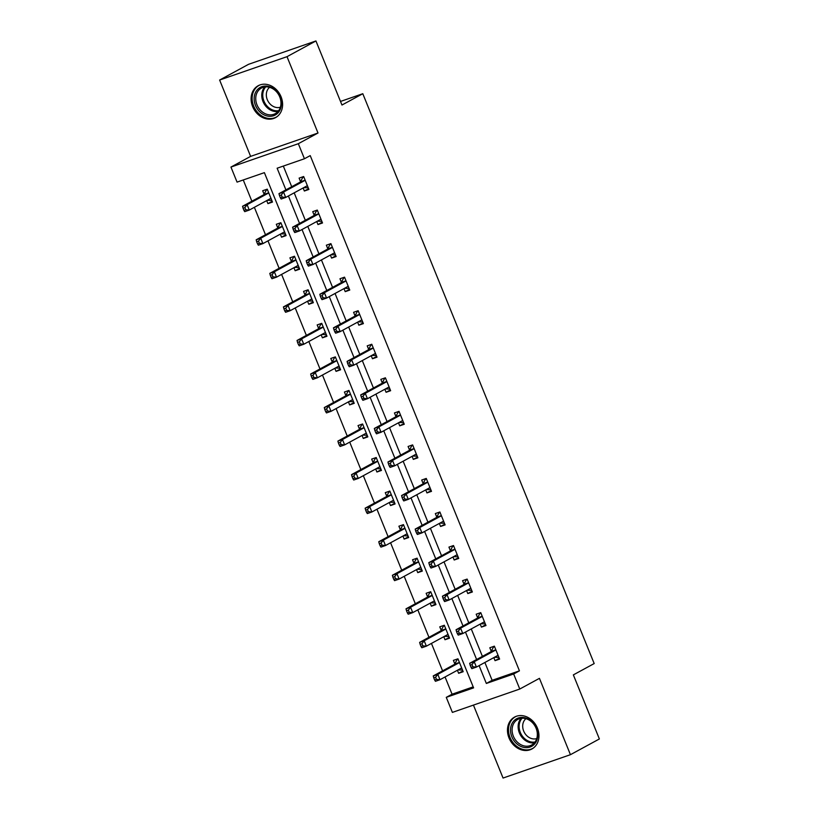 <?xml version="1.0" encoding="UTF-8"?>
<svg xmlns="http://www.w3.org/2000/svg" width="819" height="819" viewBox="0 0 819 819"><rect width="100%" height="100%" fill="white"/><g stroke="black" fill="none" stroke-linecap="round" stroke-linejoin="round"><path stroke-width="1.23" d="M252.641 106.613A18.161 14.967 -118.5 0 0 275.522 117.639A18.161 14.967 -118.5 0 0 281.06 96.755A18.161 14.967 -118.5 0 0 258.18 85.729A18.161 14.967 -118.5 0 0 252.641 106.613M509.008 737.96A18.161 14.967 -118.5 0 0 531.889 748.986A18.161 14.967 -118.5 0 0 537.418 728.111A18.161 14.967 -118.5 0 0 514.547 717.086A18.161 14.967 -118.5 0 0 509.008 737.96M484.889 662.479L492.127 680.313L519.441 670.843L513.656 673.986L519.768 689.035L452.385 712.397L446.273 697.348L473.597 687.878L264.383 172.645L237.06 182.115L230.948 167.066L298.331 143.704L304.443 158.753L277.129 168.223L285.913 189.875M250.624 156.378L318.007 133.006L287.008 56.675L315.939 40.95L248.556 64.312L219.625 80.037L250.624 156.378L230.948 167.066M473.443 705.098L503.061 778.05L570.444 754.688L539.445 678.347L519.768 689.035M445.055 676.955L452.068 694.205L446.273 697.348M243.253 179.965L251.873 201.208M254.361 207.309L265.499 234.746M267.977 240.858L279.115 268.294M281.603 274.406L292.741 301.842M295.219 307.954L306.367 335.391M308.845 341.503L319.983 368.939M322.461 375.041L333.609 402.477M336.087 408.589L347.225 436.025M349.713 442.137L360.851 469.574M363.329 475.685L374.467 503.122M376.955 509.223L388.093 536.67M390.571 542.772L401.709 570.208M404.197 576.32L415.335 603.757M417.813 609.868L428.961 637.305M431.439 643.417L442.577 670.853M287.008 56.675L219.625 80.037M315.939 40.95L341.963 105.027L362.797 93.714L594.184 663.564L573.351 674.887L599.375 738.963L570.444 754.688M362.797 93.714L340.499 101.443M452.068 694.205L473.187 686.875M457.401 670.249L458.63 673.279L463.185 671.703L457.944 658.804L453.388 660.38L454.801 663.861M443.775 636.711L445.004 639.741L449.559 638.155L444.318 625.255L439.772 626.832L441.185 630.313M430.159 603.163L431.388 606.193L435.943 604.617L430.702 591.707L426.146 593.294L427.559 596.775M416.533 569.614L417.762 572.645L422.317 571.068L417.076 558.169L412.53 559.746L413.943 563.226M402.917 536.066L404.146 539.097L408.691 537.52L403.46 524.621L398.904 526.197L400.317 529.678M389.291 502.528L390.52 505.558L395.075 503.972L389.834 491.072L385.278 492.649L386.691 496.13M375.665 468.98L376.904 472.01L381.449 470.434L376.218 457.524L371.662 459.101L373.075 462.581M362.049 435.432L363.278 438.462L367.833 436.885L362.592 423.976L358.036 425.563L359.449 429.043M348.423 401.883L349.652 404.914L354.207 403.337L348.966 390.438L344.42 392.014L345.833 395.495M334.807 368.335L336.036 371.365L340.591 369.789L335.35 356.889L330.794 358.466L332.207 361.947M321.181 334.797L322.41 337.827L326.965 336.24L321.724 323.341L317.178 324.918L318.591 328.399M307.565 301.249L308.794 304.279L313.349 302.702L308.108 289.793L303.552 291.38L304.965 294.86M293.939 267.7L295.168 270.731L299.723 269.154L294.482 256.255L289.926 257.831L291.349 261.312M280.313 234.152L281.552 237.182L286.097 235.606L280.866 222.707L276.31 224.283L277.723 227.764M266.697 200.614L267.926 203.634L272.481 202.058L267.24 189.158L262.684 190.735L264.097 194.216M519.441 670.843L310.227 155.61L304.443 158.753M283.323 166.073L291.707 186.722M294.185 192.834L305.323 220.27M307.801 226.382L318.949 253.818M321.427 259.93L332.565 287.367M335.053 293.478L346.191 320.915M348.669 327.016L359.807 354.453M362.295 360.565L373.433 388.001M375.911 394.113L387.049 421.55M389.537 427.661L400.675 455.098M403.153 461.199L414.301 488.636M416.779 494.748L427.917 522.184M430.405 528.296L441.543 555.732M444.021 561.844L455.159 589.281M457.647 595.393L468.785 622.829M471.263 628.931L482.401 656.367M493.826 657.626L495.055 660.657L499.6 659.08L494.369 646.171L489.813 647.757L491.226 651.238M480.2 624.078L481.429 627.108L485.984 625.532L480.743 612.632L476.187 614.209L477.6 617.69M466.574 590.53L467.813 593.56L472.358 591.983L467.127 579.084L462.571 580.661L463.984 584.142M452.958 556.992L454.187 560.012L458.742 558.435L453.501 545.536L448.945 547.112L450.358 550.593M439.332 523.443L440.571 526.474L445.116 524.897L439.875 511.988L435.329 513.564L436.742 517.045M425.716 489.895L426.945 492.925L431.5 491.349L426.259 478.439L421.703 480.026L423.116 483.507M412.09 456.347L413.319 459.377L417.874 457.801L412.633 444.901L408.087 446.478L409.5 449.959M398.474 422.799L399.703 425.829L404.258 424.252L399.017 411.353L394.461 412.93L395.874 416.41M384.848 389.26L386.077 392.291L390.632 390.704L385.391 377.805L380.835 379.381L382.258 382.862M371.232 355.712L372.461 358.742L377.006 357.166L371.775 344.256L367.219 345.843L368.632 349.324M357.606 322.164L358.835 325.194L363.39 323.618L358.149 310.718L353.593 312.295L355.006 315.776M343.98 288.616L345.219 291.646L349.764 290.069L344.533 277.17L339.977 278.747L341.39 282.227M330.364 255.078L331.593 258.098L336.148 256.521L330.907 243.622L326.351 245.198L327.764 248.679M316.738 221.529L317.967 224.56L322.522 222.973L317.281 210.073L312.735 211.65L314.148 215.131M303.122 187.981L304.351 191.011L308.906 189.435L303.665 176.525L299.109 178.112L300.522 181.593M318.007 133.006L298.331 143.704M479.105 665.622L486.343 683.456L513.656 673.986M288.401 195.976L299.539 223.413M302.016 229.525L313.155 256.961M315.643 263.073L326.781 290.51M329.258 296.621L340.407 324.058M342.885 330.159L354.023 357.596M356.5 363.708L367.649 391.144M370.127 397.256L381.265 424.692M383.753 430.804L394.891 458.241M397.369 464.353L408.507 491.789M410.995 497.891L422.133 525.327M424.611 531.439L435.759 558.875M438.237 564.987L449.375 592.424M451.853 598.535L463.001 625.972M465.479 632.084L476.617 659.52M492.127 680.313L486.343 683.456M499.303 658.343L495.055 660.657M462.889 670.976L458.63 673.279M449.262 637.428L445.004 639.741M485.687 624.795L481.429 627.108M435.636 603.879L431.388 606.193M472.061 591.246L467.813 593.56M422.02 570.331L417.762 572.645M458.445 557.708L454.187 560.012M408.394 536.783L404.146 539.097M444.819 524.16L440.571 526.474M394.778 503.245L390.52 505.558M431.203 490.612L426.945 492.925M381.152 469.696L376.904 472.01M417.577 457.063L413.319 459.377M367.536 436.148L363.278 438.462M403.951 423.525L399.703 425.829M353.91 402.6L349.652 404.914M390.335 389.977L386.077 392.291M340.294 369.062L336.036 371.365M376.709 356.429L372.461 358.742M326.668 335.514L322.41 337.827M363.093 322.881L358.835 325.194M313.042 301.965L308.794 304.279M349.467 289.332L345.219 291.646M299.426 268.417L295.168 270.731M335.851 255.794L331.593 258.098M285.8 234.869L281.552 237.182M322.225 222.246L317.967 224.56M272.184 201.331L267.926 203.634M308.609 188.698L304.351 191.011M494.43 657.299L498.945 657.442M494.502 646.519L493.468 647.082L494.574 646.693M495.29 650.266L490.735 651.842L469.676 663.288L474.232 661.711L495.29 650.266A2.324 1.3 70.9 0 0 495.659 649.876L495.782 649.651M472.01 664.608L474.232 661.711L476.412 667.086L471.857 668.662L471.068 667.393L472.891 666.758L472.01 664.608L470.188 665.243L471.068 667.393M498.187 655.599L497.972 655.558A2.324 1.3 70.9 0 0 497.583 655.589A2.324 1.3 70.9 0 0 497.471 655.64L476.412 667.086L472.891 666.758M490.735 651.842A2.324 1.3 70.9 0 0 491.113 651.453L493.468 647.082M469.676 663.288L470.188 665.243M458.077 659.141L457.043 659.704L454.688 664.086A2.324 1.3 -109.1 0 1 454.32 664.475L433.251 675.921L437.807 674.334L439.987 679.719L461.056 668.273A2.324 1.3 -109.1 0 1 461.158 668.222A2.324 1.3 -109.1 0 1 461.547 668.191L461.773 668.222M458.159 659.326L457.043 659.704M462.52 670.075L458.005 669.922M459.357 662.284L459.234 662.499A2.324 1.3 -109.1 0 1 458.865 662.888L437.807 674.334L435.595 677.241L433.773 677.876L434.643 680.026L436.466 679.391L435.595 677.241M436.466 679.391L439.987 679.719L435.442 681.295L434.643 680.026M433.773 677.876L433.251 675.921M512.889 722.092A15.715 12.95 61.5 0 1 531.838 721.59A15.715 12.95 61.5 0 1 535.391 742.976A15.715 12.95 61.5 0 1 516.441 743.478A15.715 12.95 61.5 0 1 512.889 722.092M535.135 741.881A14.547 11.998 -118.5 0 0 533.722 724.139A14.547 11.998 -118.5 0 0 517.772 719.44A14.547 11.998 -118.5 0 0 514.301 722.553A14.547 11.998 -118.5 0 0 515.714 740.304A14.547 11.998 -118.5 0 0 531.664 745.003A14.547 11.998 -118.5 0 0 535.135 741.881M536.752 738.564A11.456 9.449 61.5 0 1 525.02 733.578A11.456 9.449 61.5 0 1 524.426 720.31A11.456 9.449 61.5 0 1 525.941 718.672M516.277 716.308A18.038 14.875 -118.5 0 0 515.53 716.686A18.038 14.875 -118.5 0 0 511.23 720.546A18.038 14.875 -118.5 0 0 512.981 742.557A18.038 14.875 -118.5 0 0 532.759 748.382A18.038 14.875 -118.5 0 0 533.476 747.962M280.067 96.918A15.715 12.95 61.5 0 1 273.669 115.694A15.715 12.95 61.5 0 1 255.487 105.446A15.715 12.95 61.5 0 1 261.885 86.66A15.715 12.95 61.5 0 1 280.067 96.918M256.971 104.812A14.547 11.998 -118.5 0 0 275.297 113.646A14.547 11.998 -118.5 0 0 279.74 96.918A14.547 11.998 -118.5 0 0 261.404 88.083A14.547 11.998 -118.5 0 0 256.971 104.812M280.385 107.217A11.456 9.449 61.5 0 1 267.291 99.683A11.456 9.449 61.5 0 1 269.574 87.326M259.91 84.961A18.038 14.875 -118.5 0 0 259.162 85.33A18.038 14.875 -118.5 0 0 253.665 106.071A18.038 14.875 -118.5 0 0 276.392 117.035A18.038 14.875 -118.5 0 0 277.109 116.605M480.804 623.75L485.319 623.904M480.886 612.97L479.842 613.533L480.958 613.144M481.674 616.717L477.119 618.294L456.06 629.739L460.606 628.163L481.674 616.717A2.324 1.3 70.9 0 0 482.043 616.328L482.156 616.113M458.394 631.07L460.606 628.163L462.786 633.537L458.241 635.114L457.442 633.845L459.264 633.22L458.394 631.07L456.572 631.695L457.442 633.845M484.572 622.051L484.346 622.01A2.324 1.3 70.9 0 0 483.968 622.041A2.324 1.3 70.9 0 0 483.855 622.092L462.786 633.537L459.264 633.22M477.119 618.294A2.324 1.3 70.9 0 0 477.487 617.905L479.842 613.533M456.06 629.739L456.572 631.695M467.178 590.202L471.703 590.356M467.26 579.422L466.226 579.985L467.332 579.606M468.048 583.169L463.493 584.756L442.434 596.191L446.99 594.614L468.048 583.169A2.324 1.3 70.9 0 0 468.417 582.78L468.54 582.565M444.768 597.522L446.99 594.614L449.17 599.989L444.615 601.576L443.826 600.307L445.649 599.672L444.768 597.522L442.946 598.157L443.826 600.307M470.945 588.503L470.73 588.472A2.324 1.3 70.9 0 0 470.341 588.503A2.324 1.3 70.9 0 0 470.229 588.544L449.17 599.989L445.649 599.672M463.493 584.756A2.324 1.3 70.9 0 0 463.861 584.356L466.226 579.985M442.434 596.191L442.946 598.157M444.461 625.603L443.427 626.166L441.062 630.538A2.324 1.3 -109.1 0 1 440.694 630.927L419.635 642.372L424.181 640.796L426.371 646.171L447.43 634.725A2.324 1.3 -109.1 0 1 447.543 634.674A2.324 1.3 -109.1 0 1 447.921 634.643L448.147 634.674M444.533 625.777L443.427 626.166M448.894 636.527L444.379 636.383M445.731 628.736L445.618 628.961A2.324 1.3 -109.1 0 1 445.249 629.35L424.181 640.796L421.969 643.693L420.147 644.328L421.017 646.478L422.839 645.843L421.969 643.693M422.839 645.843L426.371 646.171L421.816 647.747L421.017 646.478M420.147 644.328L419.635 642.372M430.835 592.055L429.801 592.618L427.446 596.99A2.324 1.3 -109.1 0 1 427.078 597.379L406.009 608.824L410.565 607.248L412.745 612.622L433.814 601.177A2.324 1.3 -109.1 0 1 433.916 601.126A2.324 1.3 -109.1 0 1 434.305 601.095L434.531 601.136M430.907 592.229L429.801 592.618M435.278 602.979L430.763 602.835M432.115 595.188L431.992 595.413A2.324 1.3 -109.1 0 1 431.623 595.802L410.565 607.248L408.343 610.145L406.531 610.779L407.401 612.929L409.224 612.305L408.343 610.145M409.224 612.305L412.745 612.622L408.19 614.199L407.401 612.929M406.531 610.779L406.009 608.824M453.562 556.664L458.077 556.807M453.644 545.874L452.6 546.437L453.716 546.058M454.432 549.631L449.877 551.207L428.808 562.653L433.364 561.066L454.432 549.631A2.324 1.3 70.9 0 0 454.801 549.232L454.914 549.017M431.152 563.974L433.364 561.066L435.544 566.451L430.999 568.028L430.2 566.758L432.022 566.124L431.152 563.974L429.33 564.608L430.2 566.758M457.33 554.954L457.104 554.924A2.324 1.3 70.9 0 0 456.726 554.954A2.324 1.3 70.9 0 0 456.613 555.006L435.544 566.451L432.022 566.124M449.877 551.207A2.324 1.3 70.9 0 0 450.245 550.818L452.6 546.437M428.808 562.653L429.33 564.608M439.936 523.116L444.461 523.259M440.018 512.336L438.984 512.899L440.09 512.51M440.806 516.083L436.251 517.659L415.192 529.105L419.748 527.528L440.806 516.083A2.324 1.3 70.9 0 0 441.175 515.694L441.298 515.468M417.526 530.425L419.748 527.528L421.928 532.903L417.373 534.479L416.584 533.21L418.396 532.575L417.526 530.425L415.704 531.06L416.584 533.21M443.703 521.416L443.488 521.375A2.324 1.3 70.9 0 0 443.099 521.406A2.324 1.3 70.9 0 0 442.987 521.457L421.928 532.903L418.396 532.575M436.251 517.659A2.324 1.3 70.9 0 0 436.619 517.27L438.984 512.899M415.192 529.105L415.704 531.06M426.32 489.567L430.835 489.721M426.392 478.787L425.358 479.35L426.474 478.961M427.18 482.534L422.635 484.111L401.566 495.556L406.122 493.98L427.18 482.534A2.324 1.3 70.9 0 0 427.549 482.145L427.672 481.92M403.91 496.887L406.122 493.98L408.302 499.355L403.747 500.931L402.958 499.662L404.781 499.037L403.91 496.887L402.088 497.512L402.958 499.662M430.088 487.868L429.862 487.827A2.324 1.3 70.9 0 0 429.473 487.858A2.324 1.3 70.9 0 0 429.371 487.909L408.302 499.355L404.781 499.037M422.635 484.111A2.324 1.3 70.9 0 0 423.003 483.722L425.358 479.35M401.566 495.556L402.088 497.512M417.219 558.507L416.175 559.07L413.82 563.441A2.324 1.3 -109.1 0 1 413.452 563.83L392.393 575.276L396.939 573.699L399.129 579.074L420.188 567.628A2.324 1.3 -109.1 0 1 420.301 567.577A2.324 1.3 -109.1 0 1 420.679 567.547L420.905 567.587M417.291 558.681L416.175 559.07M421.652 569.44L417.137 569.287M418.489 561.65L418.376 561.865A2.324 1.3 -109.1 0 1 418.007 562.254L396.939 573.699L394.727 576.607L392.905 577.231L393.775 579.381L395.597 578.757L394.727 576.607M395.597 578.757L399.129 579.074L394.574 580.651L393.775 579.381M392.905 577.231L392.393 575.276M403.593 524.959L402.559 525.522L400.194 529.893A2.324 1.3 -109.1 0 1 399.826 530.292L378.767 541.728L383.323 540.151L385.503 545.526L406.562 534.08A2.324 1.3 -109.1 0 1 406.674 534.039A2.324 1.3 -109.1 0 1 407.063 534.008L407.278 534.039M403.665 525.143L402.559 525.522M408.036 535.892L403.511 535.739M404.873 528.101L404.75 528.316A2.324 1.3 -109.1 0 1 404.381 528.705L383.323 540.151L381.101 543.058L379.279 543.693L380.159 545.843L381.982 545.208L381.101 543.058M381.982 545.208L385.503 545.526L380.948 547.112L380.159 545.843M379.279 543.693L378.767 541.728M389.977 491.41L388.933 491.973L386.578 496.355A2.324 1.3 -109.1 0 1 386.21 496.744L365.141 508.189L369.697 506.603L371.877 511.988L392.946 500.542A2.324 1.3 -109.1 0 1 393.059 500.491A2.324 1.3 -109.1 0 1 393.437 500.46L393.663 500.491M390.049 491.595L388.933 491.973M394.41 502.344L389.895 502.201M391.247 494.553L391.134 494.768A2.324 1.3 -109.1 0 1 390.765 495.167L369.697 506.603L367.485 509.51L365.663 510.145L366.533 512.295L368.355 511.66L367.485 509.51M368.355 511.66L371.877 511.988L367.332 513.564L366.533 512.295M365.663 510.145L365.141 508.189M412.694 456.019L417.209 456.173M412.776 445.239L411.742 445.802L412.848 445.423M413.564 448.986L409.009 450.563L387.95 462.008L392.496 460.432L413.564 448.986A2.324 1.3 70.9 0 0 413.933 448.597L414.045 448.382M390.284 463.339L392.496 460.432L394.686 465.806L390.131 467.383L389.332 466.113L391.154 465.489L390.284 463.339L388.462 463.963L389.332 466.113M416.462 454.32L416.236 454.289A2.324 1.3 70.9 0 0 415.857 454.32A2.324 1.3 70.9 0 0 415.745 454.361L394.686 465.806L391.154 465.489M409.009 450.563A2.324 1.3 70.9 0 0 409.377 450.174L411.742 445.802M387.95 462.008L388.462 463.963M376.351 457.872L375.317 458.435L372.952 462.807A2.324 1.3 -109.1 0 1 372.584 463.196L351.525 474.641L356.081 473.065L358.261 478.439L379.32 466.994A2.324 1.3 -109.1 0 1 379.432 466.943A2.324 1.3 -109.1 0 1 379.821 466.912L380.036 466.953M376.423 458.046L375.317 458.435M380.794 468.796L376.269 468.652M377.631 461.005L377.508 461.23A2.324 1.3 -109.1 0 1 377.139 461.619L356.081 473.065L353.859 475.962L352.037 476.597L352.917 478.746L354.74 478.112L353.859 475.962M354.74 478.112L358.261 478.439L353.706 480.016L352.917 478.746M352.037 476.597L351.525 474.641M399.078 422.471L403.593 422.624M399.15 411.691L398.116 412.254L399.222 411.875M399.938 415.438L395.393 417.025L374.324 428.47L378.88 426.883L399.938 415.438A2.324 1.3 70.9 0 0 400.307 415.049L400.43 414.834M376.658 429.791L378.88 426.883L381.06 432.258L376.505 433.845L375.716 432.575L377.539 431.941L376.658 429.791L374.846 430.425L375.716 432.575M402.835 420.771L402.62 420.741A2.324 1.3 70.9 0 0 402.231 420.771A2.324 1.3 70.9 0 0 402.119 420.823L381.06 432.258L377.539 431.941M395.393 417.025A2.324 1.3 70.9 0 0 395.761 416.625L398.116 412.254M374.324 428.47L374.846 430.425M362.735 424.324L361.691 424.887L359.336 429.258A2.324 1.3 -109.1 0 1 358.968 429.647L337.899 441.093L342.455 439.516L344.635 444.891L365.704 433.446A2.324 1.3 -109.1 0 1 365.817 433.394A2.324 1.3 -109.1 0 1 366.195 433.364L366.421 433.405M362.807 424.498L361.691 424.887M367.168 435.258L362.653 435.104M364.005 427.457L363.892 427.682A2.324 1.3 -109.1 0 1 363.513 428.071L342.455 439.516L340.243 442.424L338.421 443.048L339.291 445.198L341.113 444.574L340.243 442.424M341.113 444.574L344.635 444.891L340.09 446.468L339.291 445.198M338.421 443.048L337.899 441.093M385.452 388.933L389.967 389.076M385.534 378.143L384.49 378.716L385.606 378.327M386.322 381.9L381.767 383.476L360.708 394.922L365.254 393.345L386.322 381.9A2.324 1.3 70.9 0 0 386.691 381.511L386.803 381.285M363.042 396.242L365.254 393.345L367.444 398.72L362.889 400.296L362.09 399.027L363.912 398.392L363.042 396.242L361.22 396.877L362.09 399.027M389.22 387.223L388.994 387.192A2.324 1.3 70.9 0 0 388.615 387.223A2.324 1.3 70.9 0 0 388.503 387.274L367.444 398.72L363.912 398.392M381.767 383.476A2.324 1.3 70.9 0 0 382.135 383.087L384.49 378.716M360.708 394.922L361.22 396.877M349.109 390.776L348.075 391.339L345.71 395.71A2.324 1.3 -109.1 0 1 345.342 396.099L324.283 407.545L328.839 405.968L331.019 411.343L352.078 399.897A2.324 1.3 -109.1 0 1 352.19 399.856A2.324 1.3 -109.1 0 1 352.579 399.826L352.794 399.856M349.181 390.96L348.075 391.339M353.552 401.709L349.027 401.556M350.389 393.919L350.266 394.134A2.324 1.3 -109.1 0 1 349.897 394.523L328.839 405.968L326.617 408.876L324.795 409.5L325.675 411.65L327.487 411.025L326.617 408.876M327.487 411.025L331.019 411.343L326.464 412.919L325.675 411.65M324.795 409.5L324.283 407.545M371.826 355.385L376.351 355.528M371.908 344.604L370.874 345.168L371.98 344.779M372.696 348.351L368.14 349.928L347.082 361.374L351.638 359.797L372.696 348.351A2.324 1.3 70.9 0 0 373.065 347.962L373.188 347.737M349.416 362.694L351.638 359.797L353.818 365.172L349.263 366.748L348.474 365.479L350.297 364.844L349.416 362.694L347.594 363.329L348.474 365.479M375.593 353.685L375.378 353.644A2.324 1.3 70.9 0 0 374.989 353.675A2.324 1.3 70.9 0 0 374.877 353.726L353.818 365.172L350.297 364.844M368.14 349.928A2.324 1.3 70.9 0 0 368.509 349.539L370.874 345.168M347.082 361.374L347.594 363.329M335.483 357.227L334.449 357.79L332.094 362.162A2.324 1.3 -109.1 0 1 331.726 362.561L310.657 374.007L315.213 372.42L317.393 377.794L338.462 366.359A2.324 1.3 -109.1 0 1 338.564 366.308A2.324 1.3 -109.1 0 1 338.953 366.277L339.179 366.308M335.565 357.412L334.449 357.79M339.926 368.161L335.411 368.007M336.763 360.37L336.64 360.585A2.324 1.3 -109.1 0 1 336.271 360.974L315.213 372.42L313.001 375.327L311.179 375.962L312.049 378.112L313.872 377.477L313.001 375.327M313.872 377.477L317.393 377.794L312.838 379.381L312.049 378.112M311.179 375.962L310.657 374.007M358.21 321.836L362.725 321.99M358.292 311.056L357.248 311.619L358.364 311.23M359.08 314.803L354.525 316.38L333.456 327.825L338.012 326.249L359.08 314.803A2.324 1.3 70.9 0 0 359.449 314.414L359.561 314.199M335.8 329.156L338.012 326.249L340.192 331.623L335.647 333.2L334.848 331.93L336.67 331.306L335.8 329.156L333.978 329.781L334.848 331.93M361.978 320.137L361.752 320.096A2.324 1.3 70.9 0 0 361.374 320.127A2.324 1.3 70.9 0 0 361.261 320.178L340.192 331.623L336.67 331.306M354.525 316.38A2.324 1.3 70.9 0 0 354.893 315.991L357.248 311.619M333.456 327.825L333.978 329.781M321.867 323.679L320.833 324.252L318.468 328.624A2.324 1.3 -109.1 0 1 318.1 329.013L297.041 340.458L301.587 338.882L303.777 344.256L324.836 332.811A2.324 1.3 -109.1 0 1 324.948 332.76A2.324 1.3 -109.1 0 1 325.327 332.729L325.552 332.76M321.939 323.863L320.833 324.252M326.3 334.613L321.785 334.469M323.136 326.822L323.024 327.047A2.324 1.3 -109.1 0 1 322.655 327.436L301.587 338.882L299.375 341.779L297.553 342.414L298.423 344.564L300.245 343.929L299.375 341.779M300.245 343.929L303.777 344.256L299.222 345.833L298.423 344.564M297.553 342.414L297.041 340.458M344.584 288.288L349.109 288.442M344.666 277.508L343.632 278.071L344.738 277.692M345.454 281.255L340.899 282.831L319.84 294.277L324.396 292.7L345.454 281.255A2.324 1.3 70.9 0 0 345.823 280.866L345.946 280.651M322.174 295.608L324.396 292.7L326.576 298.075L322.021 299.662L321.232 298.392L323.044 297.758L322.174 295.608L320.352 296.243L321.232 298.392M348.351 286.589L348.136 286.558A2.324 1.3 70.9 0 0 347.747 286.589A2.324 1.3 70.9 0 0 347.635 286.63L326.576 298.075L323.044 297.758M340.899 282.831A2.324 1.3 70.9 0 0 341.267 282.442L343.632 278.071M319.84 294.277L320.352 296.243M308.241 290.141L307.207 290.704L304.852 295.075A2.324 1.3 -109.1 0 1 304.484 295.464L283.415 306.91L287.971 305.333L290.151 310.708L311.21 299.263A2.324 1.3 -109.1 0 1 311.322 299.211A2.324 1.3 -109.1 0 1 311.711 299.181L311.926 299.222M308.313 290.315L307.207 290.704M312.684 301.064L308.169 300.921M309.521 293.274L309.398 293.499A2.324 1.3 -109.1 0 1 309.029 293.888L287.971 305.333L285.749 308.231L283.937 308.865L284.807 311.015L286.63 310.381L285.749 308.231M286.63 310.381L290.151 310.708L285.596 312.285L284.807 311.015M283.937 308.865L283.415 306.91M330.968 254.74L335.483 254.893M331.05 243.96L330.006 244.523L331.122 244.144M331.828 247.707L327.283 249.293L306.214 260.739L310.77 259.152L331.828 247.707A2.324 1.3 70.9 0 0 332.197 247.318L332.319 247.103M308.558 262.06L310.77 259.152L312.95 264.537L308.405 266.114L307.606 264.844L309.428 264.209L308.558 262.06L306.736 262.694L307.606 264.844M334.736 253.04L334.51 253.01A2.324 1.3 70.9 0 0 334.121 253.04A2.324 1.3 70.9 0 0 334.019 253.091L312.95 264.537L309.428 264.209M327.283 249.293A2.324 1.3 70.9 0 0 327.651 248.904L330.006 244.523M306.214 260.739L306.736 262.694M294.625 256.593L293.581 257.156L291.226 261.527A2.324 1.3 -109.1 0 1 290.858 261.916L269.799 273.362L274.345 271.785L276.525 277.16L297.594 265.714A2.324 1.3 -109.1 0 1 297.707 265.663A2.324 1.3 -109.1 0 1 298.085 265.632L298.311 265.673M294.697 256.767L293.581 257.156M299.058 267.526L294.543 267.373M295.894 259.736L295.782 259.951A2.324 1.3 -109.1 0 1 295.413 260.34L274.345 271.785L272.133 274.693L270.311 275.317L271.181 277.467L273.003 276.842L272.133 274.693M273.003 276.842L276.525 277.16L271.98 278.736L271.181 277.467M270.311 275.317L269.799 273.362M317.342 221.202L321.867 221.345M317.424 210.422L316.39 210.985L317.496 210.596M318.212 214.168L313.657 215.745L292.598 227.191L297.143 225.614L318.212 214.168A2.324 1.3 70.9 0 0 318.581 213.779L318.693 213.554M294.932 228.511L297.143 225.614L299.334 230.989L294.779 232.565L293.98 231.296L295.802 230.661L294.932 228.511L293.11 229.146L293.98 231.296M321.109 219.492L320.884 219.461A2.324 1.3 70.9 0 0 320.505 219.492A2.324 1.3 70.9 0 0 320.393 219.543L299.334 230.989L295.802 230.661M313.657 215.745A2.324 1.3 70.9 0 0 314.025 215.356L316.39 210.985M292.598 227.191L293.11 229.146M280.999 223.044L279.965 223.607L277.6 227.979A2.324 1.3 -109.1 0 1 277.231 228.368L256.173 239.813L260.729 238.237L262.909 243.612L283.968 232.166A2.324 1.3 -109.1 0 1 284.08 232.125A2.324 1.3 -109.1 0 1 284.469 232.094L284.684 232.125M281.071 223.229L279.965 223.607M285.442 233.978L280.917 233.825M282.279 226.187L282.156 226.402A2.324 1.3 -109.1 0 1 281.787 226.791L260.729 238.237L258.507 241.144L256.685 241.779L257.565 243.929L259.388 243.294L258.507 241.144M259.388 243.294L262.909 243.612L258.354 245.198L257.565 243.929M256.685 241.779L256.173 239.813M303.726 187.653L308.241 187.807M303.798 176.873L302.764 177.436L303.869 177.047M304.586 180.62L300.041 182.197L278.972 193.642L283.528 192.066L304.586 180.62A2.324 1.3 70.9 0 0 304.955 180.231L305.077 180.006M281.316 194.973L283.528 192.066L285.708 197.44L281.152 199.017L280.364 197.748L282.186 197.123L281.316 194.973L279.494 195.598L280.364 197.748M307.494 185.954L307.268 185.913A2.324 1.3 70.9 0 0 306.879 185.944A2.324 1.3 70.9 0 0 306.777 185.995L285.708 197.44L282.186 197.123M300.041 182.197A2.324 1.3 70.9 0 0 300.409 181.808L302.764 177.436M278.972 193.642L279.494 195.598M267.383 189.496L266.339 190.059L263.984 194.441A2.324 1.3 -109.1 0 1 263.616 194.83L242.547 206.275L247.103 204.689L249.283 210.073L270.352 198.628A2.324 1.3 -109.1 0 1 270.465 198.577A2.324 1.3 -109.1 0 1 270.843 198.546L271.069 198.577M267.455 189.68L266.339 190.059M271.816 200.43L267.301 200.286M268.652 192.639L268.54 192.854A2.324 1.3 -109.1 0 1 268.171 193.253L247.103 204.689L244.891 207.596L243.069 208.231L243.939 210.381L245.761 209.746L244.891 207.596M245.761 209.746L249.283 210.073L244.738 211.65L243.939 210.381M243.069 208.231L242.547 206.275M497.972 655.558L497.01 655.896M495.659 649.876L491.113 651.453M454.688 664.086L459.234 662.499M454.32 664.475L458.865 662.888M460.585 668.529L461.547 668.191M534.387 742.833A14.547 11.998 61.5 0 1 520.567 735.288A14.547 11.998 61.5 0 1 520.331 719.277A14.547 11.998 61.5 0 1 521.079 718.335M522.102 718.232A14.066 11.599 -118.5 0 0 521.253 719.287A14.066 11.599 -118.5 0 0 521.529 734.868A14.066 11.599 -118.5 0 0 535.032 742.034M278.03 111.476A14.547 11.998 61.5 0 1 263.001 101.536A14.547 11.998 61.5 0 1 264.711 86.978M265.735 86.875A14.066 11.599 -118.5 0 0 263.953 101.095A14.066 11.599 -118.5 0 0 278.665 110.678M484.346 622.01L483.384 622.348M482.043 616.328L477.487 617.905M470.73 588.472L469.758 588.8M468.417 582.78L463.861 584.356M441.062 630.538L445.618 628.961M440.694 630.927L445.249 629.35M446.959 634.981L447.921 634.643M427.446 596.99L431.992 595.413M427.078 597.379L431.623 595.802M433.343 601.433L434.305 601.095M457.104 554.924L456.142 555.262M454.801 549.232L450.245 550.818M443.488 521.375L442.516 521.713M441.175 515.694L436.619 517.27M429.862 487.827L428.9 488.165M427.549 482.145L423.003 483.722M413.82 563.441L418.376 561.865M413.452 563.83L418.007 562.254M419.717 567.884L420.679 567.547M400.194 529.893L404.75 528.316M399.826 530.292L404.381 528.705M406.101 534.336L407.063 534.008M386.578 496.355L391.134 494.768M386.21 496.744L390.765 495.167M392.475 500.798L393.437 500.46M416.236 454.289L415.274 454.617M413.933 448.597L409.377 450.174M372.952 462.807L377.508 461.23M372.584 463.196L377.139 461.619M378.849 467.25L379.821 466.912M402.62 420.741L401.658 421.068M400.307 415.049L395.761 416.625M359.336 429.258L363.892 427.682M358.968 429.647L363.513 428.071M365.233 433.701L366.195 433.364M388.994 387.192L388.032 387.53M386.691 381.511L382.135 383.087M345.71 395.71L350.266 394.134M345.342 396.099L349.897 394.523M351.607 400.153L352.579 399.826M375.378 353.644L374.406 353.982M373.065 347.962L368.509 349.539M332.094 362.162L336.64 360.585M331.726 362.561L336.271 360.974M337.991 366.605L338.953 366.277M361.752 320.096L360.79 320.434M359.449 314.414L354.893 315.991M318.468 328.624L323.024 327.047M318.1 329.013L322.655 327.436M324.365 333.067L325.327 332.729M348.136 286.558L347.164 286.885M345.823 280.866L341.267 282.442M304.852 295.075L309.398 293.499M304.484 295.464L309.029 293.888M310.749 299.519L311.711 299.181M334.51 253.01L333.548 253.347M332.197 247.318L327.651 248.904M291.226 261.527L295.782 259.951M290.858 261.916L295.413 260.34M297.123 265.97L298.085 265.632M320.884 219.461L319.922 219.799M318.581 213.779L314.025 215.356M277.6 227.979L282.156 226.402M277.231 228.368L281.787 226.791M283.497 232.422L284.469 232.094M307.268 185.913L306.306 186.251M304.955 180.231L300.409 181.808M263.984 194.441L268.54 192.854M263.616 194.83L268.171 193.253M269.881 198.884L270.843 198.546M532.759 748.382L533.312 748.085M515.53 716.686L516.093 716.379M259.162 85.33L259.725 85.022M276.392 117.035L276.955 116.728"/></g></svg>
